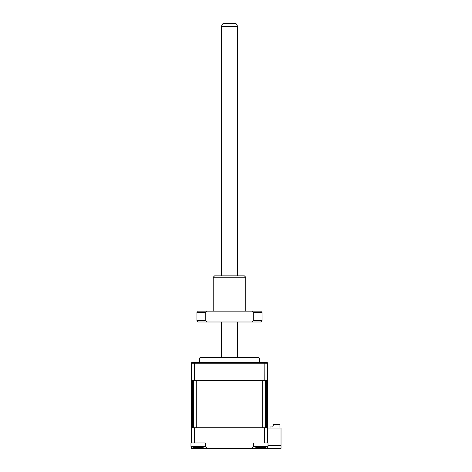 <?xml version="1.0" encoding="UTF-8"?>
<svg xmlns="http://www.w3.org/2000/svg" width="472" height="472" viewBox="0 0 472 472"><rect width="100%" height="100%" fill="white"/><g stroke="black" fill="none" stroke-linecap="round" stroke-linejoin="round"><path stroke-width="0.71" d="M267.465 446.665L267.465 448.105L281.029 448.4L191.514 448.4L191.514 446.665M198.429 447.409L198.429 448.4L208.341 448.4A2.714 2.714 0 0 1 205.662 446.111L205.167 442.972L197.154 442.972L205.167 442.972M250.638 448.4L250.638 448.4A2.714 2.714 0 0 0 253.316 446.111L253.812 442.972M268.007 446.447L253.364 446.447A18.986 18.986 0 0 0 257.771 447.692L258.526 447.633A18.532 6.803 -72.8 0 1 258.031 447.326L259.824 447.326A18.532 6.803 72.8 0 0 260.485 447.633L263.14 447.633A18.532 16.467 -53.1 0 0 264.568 447.326L265.305 447.326A18.532 16.467 53.1 0 1 263.948 447.633L263.6 447.692A18.986 18.986 0 0 0 268.007 446.447L268.007 442.972L264.332 442.972L264.332 427.785L267.465 427.785L267.465 363.222L191.514 363.222L191.626 362.679L194.547 362.679L194.499 380.314L191.514 380.314L191.514 363.222M267.465 442.972L267.465 427.785M194.647 427.785L191.514 427.785L191.514 442.972L194.647 442.972L194.647 427.785L264.332 427.785M281.029 448.347L281.029 428.057L267.465 428.057M268.007 445.415L281.029 445.415M229.492 357.906L259.329 357.906L257.565 357.257L201.414 357.257L199.65 357.906L229.492 357.906M267.465 380.314L264.19 380.314L264.149 362.679L194.547 362.679M264.19 380.314L194.499 380.314M264.149 362.679L267.353 362.679L267.465 363.222M211.043 357.257L247.936 357.257M279.943 428.057L279.943 424.257L273.571 424.257L272.757 426.971L270.043 426.971L270.043 428.057M273.447 424.664L272.757 426.971M194.139 447.444L193.597 447.326A18.532 17.6 -28.5 0 0 195.078 447.633L196.765 447.633A18.532 2.773 -73.8 0 1 196.623 447.326L198.535 447.326A18.532 2.773 73.8 0 0 198.859 447.633L201.184 447.633A18.532 17.6 -28.5 0 0 202.689 447.326L202.989 447.326L202.689 447.326M205.621 445.833L205.621 446.447L190.971 446.447A18.986 18.986 0 0 0 193.85 447.391M196.777 447.68L196.842 447.373L196.777 447.68M263.931 447.48L262.845 447.633M193.42 380.314L193.42 427.785L192.676 427.785L192.676 380.314M266.302 380.314L266.302 427.785L265.559 427.785L265.559 380.314M262.715 427.785L196.269 427.785L196.269 380.314L262.715 380.314L262.715 427.785M191.514 427.785L191.514 380.314M260.686 447.692L258.939 447.727M258.739 447.432L258.65 447.733L258.585 447.415M197.154 442.972L194.647 442.972M191.514 442.972L190.971 442.972L190.971 446.447L190.971 442.972M202.535 447.432A18.532 17.6 28.5 0 1 201.514 447.633L199.821 447.633M197.951 447.432A18.532 2.773 -73.8 0 1 197.733 447.633L196.57 447.757M221.35 26.314L222.92 23.6L236.059 23.6L237.628 26.314L221.35 26.314L221.35 275.878M213.214 277.235L214.571 275.878L244.407 275.878L245.764 277.235L213.214 277.235L213.214 311.142M196.936 312.499L196.936 320.636L205.226 320.636L205.226 312.499L196.936 312.499L198.293 311.142L260.686 311.142L262.043 312.499L253.753 312.499L253.753 320.636L262.043 320.636L262.043 312.499M196.936 320.636L198.293 321.993L260.686 321.993L262.043 320.636M253.753 320.636L251.9 321.993M207.078 321.993L205.226 320.636M205.226 312.499L207.078 311.142M251.9 311.142L253.753 312.499M260.55 448.4L260.55 447.716M259.329 362.679L259.329 357.906M199.65 362.679L199.65 357.906M253.364 445.833L253.364 446.447M202.742 447.391A18.986 18.986 0 0 0 205.621 446.447M221.35 321.993L221.35 357.257M237.628 26.314L237.628 275.878M237.628 321.993L237.628 357.257M245.764 277.235L245.764 311.142"/></g></svg>
